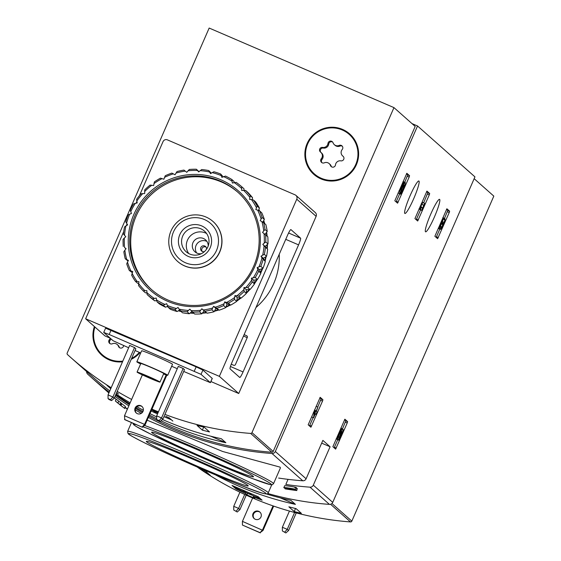 <?xml version="1.0" encoding="UTF-8"?>
<svg xmlns="http://www.w3.org/2000/svg" width="561" height="561" viewBox="0 0 561 561"><rect width="100%" height="100%" fill="white"/><g stroke="black" fill="none" stroke-linecap="round" stroke-linejoin="round"><path stroke-width="0.84" d="M332.876 446.696L344.882 419.2L347.624 421.634L347.224 422.973L335.618 449.13L332.876 446.696M434.88 236.265L446.886 208.769L449.627 211.202L449.228 212.542L437.622 238.691L434.88 236.265M288.052 479.346L285.822 484.445A310.254 307.47 -48.4 0 0 310.002 487.172A3.338 3.303 -48.4 0 0 313.311 485.167L330.085 446.766L322.877 440.378L306.103 478.778A3.338 3.303 131.6 0 1 302.793 480.784A310.254 307.47 131.6 0 1 278.614 478.056M412.005 123.602L417.545 125.987L474.95 176.869L332.736 502.383A3.338 3.303 131.6 0 1 329.426 504.388A310.254 307.47 131.6 0 1 267.751 493.491M417.545 125.987L275.332 451.5A3.338 3.303 131.6 0 1 272.022 453.505A310.254 307.47 131.6 0 1 148.37 417.377M430.806 214.007A17.679 2.244 113.3 0 0 425.582 231.819A17.679 2.244 113.3 0 0 434.635 216.469A17.679 2.244 113.3 0 0 439.565 199.337A17.679 2.244 113.3 0 0 430.806 214.007M410.112 195.67A17.679 2.244 113.3 0 0 404.888 213.475A17.679 2.244 113.3 0 0 413.948 198.124A17.679 2.244 113.3 0 0 418.871 181A17.679 2.244 113.3 0 0 410.112 195.67M394.832 200.768L406.83 173.272L409.579 175.705L409.172 177.045L397.574 203.194L394.832 200.768M414.944 218.594L426.942 191.098L429.691 193.531L429.291 194.87L417.686 221.02L414.944 218.594M308.178 424.81L320.184 397.314L322.926 399.741L322.526 401.087L310.92 427.237L308.178 424.81M294.834 487.677C301.713 488.028 283.859 485.069 284.616 485.854L283.817 487.691A310.254 307.47 -48.4 0 0 286.51 488.119L292.709 489.052L285.149 488.869A310.254 307.47 -48.4 0 0 296.762 490.552L297.295 488.484A310.254 307.47 131.6 0 1 295.949 488.315M115.37 401.01L115.636 401.241A310.254 307.47 -48.4 0 0 119.128 404.081L119.816 404.684A310.254 307.47 -48.4 0 0 121.954 406.381L121.274 405.771A310.254 307.47 -48.4 0 0 124.808 408.506L124.542 408.275A310.254 307.47 131.6 0 1 121.008 405.54L120.72 405.287A310.254 307.47 131.6 0 1 118.581 403.59L118.862 403.843A310.254 307.47 131.6 0 1 117.494 402.742L120.054 404.698L120.853 402.861A310.254 307.47 131.6 0 1 118.715 401.164L116.169 399.173L115.37 401.01L117.915 403.001L118.715 401.164M124.808 408.506L125.341 406.437A310.254 307.47 131.6 0 1 121.807 403.703L121.52 403.45A310.254 307.47 131.6 0 1 120.832 402.91M144.465 425.434A76.731 3.184 23.6 0 1 219.681 456.752A76.731 3.184 23.6 0 1 273.123 483.056A76.731 3.184 23.6 0 1 273.53 483.68L280.409 467.937L280.079 467.131L222.647 451.479L147.143 420.189M141.253 413.394A310.254 307.47 131.6 0 1 135.306 409.874M128.841 405.834A310.254 307.47 131.6 0 1 115.019 396.41M109.255 392.146A310.254 307.47 131.6 0 1 91.387 377.476A310.254 307.47 131.6 0 1 87.684 374.138A3.338 3.303 131.6 0 1 86.618 371.557M116.12 399.292A310.254 307.47 131.6 0 1 114.402 397.826M114.444 397.861A310.254 307.47 -48.4 0 0 116.092 399.355M125.32 407.349A310.254 307.47 -48.4 0 0 127.424 409.081M296.762 490.552L296.496 490.321A310.254 307.47 131.6 0 1 287.709 489.087L294.034 489.508C300.906 489.865 283.06 486.899 283.817 487.691M283.859 487.6L284.616 485.854M284.785 488.547L285.065 487.895M296.496 490.321L297.295 488.484M120.054 404.698A310.254 307.47 131.6 0 1 117.915 403.001M121.008 405.54L121.807 403.703M124.542 408.275L125.341 406.437M120.72 405.287L121.52 403.45M295.444 489.43L294.034 489.508M247.899 485.447A55.588 2.307 23.6 0 1 248.186 485.791A55.588 2.307 23.6 0 1 196.329 465.763A55.588 2.307 23.6 0 1 146.4 441.325A55.588 2.307 23.6 0 1 195.992 460.574A55.588 2.307 23.6 0 1 247.899 485.447M253.193 476.289A55.588 2.307 23.6 0 1 253.481 476.633A55.588 2.307 23.6 0 1 201.623 456.605A55.588 2.307 23.6 0 1 151.694 432.166A55.588 2.307 23.6 0 1 201.287 451.416A55.588 2.307 23.6 0 1 253.193 476.289M321.67 443.141L330.085 446.766M406.466 173.777L407.756 174.92L404.74 182.234M399.649 193.889L396.122 201.911M399.081 190.621L399.783 190.922L399.79 193.685L401.185 190.782A3.801 0.484 -66.7 0 1 402.728 186.967A3.801 0.484 -66.7 0 1 404.039 185.039A3.801 0.484 -66.7 0 1 403.212 188.173A3.801 0.484 -66.7 0 1 401.248 191.911L400.463 194.239L398.717 193.222M398.065 192.942L399.79 193.685M400.771 191.708L401.248 191.911M402.896 181.918A6.655 0.849 -66.7 0 1 403.345 181.638L405.168 182.423A6.655 0.849 -66.7 0 1 403.85 187.57A6.655 0.849 -66.7 0 1 400.463 194.239M402.882 181.911L403.85 182.451L400.884 189.246L400.884 190.368A6.655 0.849 -66.7 0 1 405.168 182.423M403.583 182.213L399.783 190.922M446.514 209.274L447.804 210.417L444.396 218.643M439.824 229.091L436.17 237.408M438.274 228.075L439.642 228.664L440.708 226.223A3.043 0.386 -66.7 0 1 441.311 223.902A3.043 0.386 -66.7 0 1 442.825 220.894L441.942 224.183L442.208 224.414L443.891 221.833A3.043 0.386 -66.7 0 1 442.692 225.038A3.043 0.386 -66.7 0 1 441.479 226.91A3.043 0.386 -66.7 0 1 441.465 226.896L440.399 229.337L438.709 228.257M441.311 223.909L441.942 224.183M441.269 224.014L442.208 224.414M440.581 226.518L441.465 226.896M439.642 228.664A5.708 0.722 -66.7 0 1 441.304 223.04A5.708 0.722 -66.7 0 1 444.179 218.201A5.708 0.722 -66.7 0 1 444.003 219.884A5.708 0.722 -66.7 0 1 444.943 218.874A5.708 0.722 -66.7 0 1 443.351 224.4A5.708 0.722 -66.7 0 1 440.427 229.351A5.708 0.722 -66.7 0 1 440.399 229.337M426.577 191.603L427.868 192.746L423.646 202.83M420.554 209.898L416.234 219.737M420.182 206.182L420.883 206.483L420.273 209.085L420.652 209.421L421.262 206.82L422.517 207.928L421.795 210.431L424.572 203.229L423.583 205.494L421.949 204.043L420.883 206.483M419.13 208.587L420.273 209.085M419.06 208.734L420.652 209.421M421.143 207.339L422.517 207.928M421.795 210.431L419.972 209.646L419.852 209.071M419.705 209.407L421.528 210.193M422.019 204.113L422.749 202.444L424.572 203.229M421.248 203.741L421.949 204.043M344.51 419.705L345.8 420.848L342.343 429.193M337.729 439.74L334.167 447.839M336.27 438.506L337.638 439.095L338.704 436.661A3.043 0.386 -66.7 0 1 339.594 433.66A3.043 0.386 -66.7 0 1 341.123 431.079A3.043 0.386 -66.7 0 1 340.983 432.145L338.606 439.95L338.97 440.273L343.535 429.831L339.826 437.482L341.908 430.638A5.708 0.722 -66.7 0 0 342.175 428.632A5.708 0.722 -66.7 0 0 339.3 433.478A5.708 0.722 -66.7 0 0 337.638 439.095M338.97 440.273L337.147 439.487L336.902 438.779M336.782 439.165L338.606 439.95M342.259 429.158L343.269 429.593M319.812 397.812L321.102 398.955L317.757 407.041M313.15 417.587L309.469 425.953M313.417 412.391L314.118 412.693L313.592 417.777L315.338 413.773L316.025 414.383L317.091 411.942L316.404 411.339L317.884 407.097L316.138 411.101L315.85 410.848L314.384 415.105L315.184 410.259L314.118 412.693M313.592 417.777L311.762 416.991L313.326 417.545M315.226 414.039L316.025 414.383M316.074 406.318L317.884 407.097M315.142 410.54L315.85 410.848M314.672 413.366L315.072 413.541M314.483 409.958L315.184 410.259M158.111 412.559L157.676 412.174A310.254 307.47 131.6 0 1 151.751 409.649M172.851 421.087L168.91 417.587M111.19 387.728A310.254 307.47 131.6 0 1 70.693 357.441A310.254 307.47 131.6 0 1 67.495 354.566A1.332 1.325 131.6 0 1 67.18 353.058L209.169 28.05L393.962 107.614L251.966 432.622A1.332 1.325 131.6 0 1 250.641 433.422A310.254 307.47 131.6 0 1 164.941 414.397M158.426 411.844A310.254 307.47 131.6 0 1 151.968 409.137M131.632 399.446A310.254 307.47 131.6 0 1 117.214 391.396M393.962 107.614L415.189 126.428L273.193 451.437A1.332 1.325 131.6 0 1 271.868 452.236A310.254 307.47 131.6 0 1 148.91 416.15M142.333 412.489A310.254 307.47 131.6 0 1 135.629 408.52M129.374 404.614A310.254 307.47 131.6 0 1 115.559 395.189M109.795 390.919A310.254 307.47 131.6 0 1 91.92 376.256L70.693 357.441M197.03 425.413A310.254 307.47 -48.4 0 0 204.19 427.202L209.534 431.935A310.254 307.47 131.6 0 1 202.367 430.147L197.03 425.413M110.755 388.717L106.934 385.323A310.254 307.47 -48.4 0 0 111.071 387.995M116.583 392.84A310.254 307.47 131.6 0 0 118.483 394.025L116.737 392.483M161.014 420.806A310.254 307.47 -48.4 0 0 225.866 442.727L221.322 438.702A310.254 307.47 131.6 0 1 162.459 419.509M156.673 416.879A310.254 307.47 131.6 0 1 149.997 413.66M143.35 410.245A310.254 307.47 131.6 0 1 136.961 406.774M130.145 402.847A310.254 307.47 131.6 0 1 116.085 393.976M115.931 394.327L118.266 396.403A310.254 307.47 -48.4 0 0 129.71 403.85M136.085 407.7A310.254 307.47 -48.4 0 0 142.929 411.592M149.387 415.056A310.254 307.47 -48.4 0 0 156.68 418.737M140.019 352.638A27.019 26.781 131.6 0 1 131.225 359.328M122.508 361.81A27.019 26.781 131.6 0 1 94.395 326.537M356.368 164.731A27.019 26.781 131.6 0 1 313.823 174.359A27.019 26.781 131.6 0 1 311.706 136.372A27.019 26.781 131.6 0 1 356.368 164.731M314.027 174.534A27.019 26.781 131.6 0 1 312.105 136.723A27.019 26.781 131.6 0 1 349.875 134.086M102.095 355.457A27.019 26.781 131.6 0 1 94.795 326.895M216.518 250.437A23.618 23.408 131.6 0 1 176.063 255.269A23.618 23.408 131.6 0 1 192.423 217.808A23.618 23.408 131.6 0 1 216.518 250.437M210.2 247.717A16.683 16.528 131.6 0 1 181.624 251.125A16.683 16.528 131.6 0 1 193.18 224.673A16.683 16.528 131.6 0 1 210.2 247.717M219.624 251.91A26.69 26.451 131.6 0 1 177.606 261.419A26.69 26.451 131.6 0 1 175.516 223.902A26.69 26.451 131.6 0 1 219.624 251.91M207.858 246.833A13.794 13.667 131.6 0 1 186.147 251.749A13.794 13.667 131.6 0 1 185.06 232.359A13.794 13.667 131.6 0 1 207.858 246.833M188.748 253.558A13.794 13.667 131.6 0 1 206.553 233.474M201.322 253.712A8.008 7.938 131.6 0 1 194.309 240.557A8.008 7.938 131.6 0 1 208.215 245.935M196.673 252.976A8.008 7.938 131.6 0 1 206.925 241.405M204.414 251.601A3.001 2.973 131.6 0 1 201.329 246.777A3.001 2.973 131.6 0 1 206.49 249.259M202.191 251.426A3.001 2.973 131.6 0 1 206.041 247.078M169.499 418.113A14.677 0.61 -156.4 0 0 165.825 416.318M158.013 412.784A14.677 0.61 -156.4 0 0 152.592 410.477L151.575 410.042M152.767 410.091L152.592 410.477M151.147 411.031A14.677 0.61 -156.4 0 0 157.529 413.906M163.959 416.648L171.519 419.901M157.971 412.882L153.441 410.933L155.839 413.064L157.571 413.808M156.246 412.139L155.839 413.064M203.706 427.082L202.367 430.147M118.266 396.403L122.838 398.366M210.698 436.199L225.866 442.727M342.294 130.005A26.353 26.122 131.6 0 1 351.298 171.456A26.353 26.122 131.6 0 1 309.693 140.131A26.353 26.122 131.6 0 1 342.294 130.005M322.617 147.41A4.614 4.572 -48.4 0 0 327.996 143.406A2.637 2.609 -48.4 0 1 333.066 142.803A4.614 4.572 131.6 0 0 339.181 145.432A2.637 2.609 -48.4 0 1 342.203 149.521A4.614 4.572 -48.4 0 0 342.932 156.161A2.637 2.609 -48.4 0 1 340.885 160.853A4.614 4.572 -48.4 0 0 335.499 164.857A2.637 2.609 -48.4 0 1 330.429 165.46A4.614 4.572 -48.4 0 0 324.321 162.83A2.637 2.609 -48.4 0 1 321.299 158.742A4.614 4.572 -48.4 0 0 320.562 152.108A2.637 2.609 -48.4 0 1 322.617 147.41L323.353 148.062A4.614 4.572 -48.4 0 0 328.732 144.058L327.996 143.406M349.23 134.409L349.629 134.766A26.353 26.122 131.6 0 1 351.698 171.813A26.353 26.122 131.6 0 1 314.672 174.212L314.272 173.854M332.68 142.094A2.637 2.609 -48.4 0 0 328.732 144.058M334.335 144.668L335.064 145.32A4.614 4.572 -48.4 0 0 339.917 146.084L339.181 145.432M342.287 146.232A2.637 2.609 -48.4 0 0 339.917 146.084M329.167 163.595L329.903 164.247A4.614 4.572 -48.4 0 1 331.165 166.112A2.637 2.609 -48.4 0 0 331.551 166.82M320.857 152.347L321.593 152.999A4.614 4.572 -48.4 0 1 322.035 159.394A2.637 2.609 -48.4 0 0 321.944 162.683M323.353 148.062A2.637 2.609 -48.4 0 0 320.878 152.361M139.38 352.364A26.353 26.122 131.6 0 1 131.639 358.388M122.817 361.109A26.353 26.122 131.6 0 1 94.935 327.014M123.602 345.569A4.614 4.572 -48.4 0 0 123.574 345.779A2.637 2.609 -48.4 0 1 118.504 346.389A4.614 4.572 -48.4 0 0 112.389 343.76A2.637 2.609 -48.4 0 1 109.367 339.664A4.614 4.572 -48.4 0 0 110.208 338.178L104.991 335.934L85.637 318.774L123.736 231.574M139.899 352.589A26.353 26.122 131.6 0 1 131.33 359.089M122.635 361.529A26.353 26.122 131.6 0 1 102.74 355.134L102.34 354.783M117.235 344.517L117.971 345.169A4.614 4.572 -48.4 0 1 119.234 347.042A2.637 2.609 -48.4 0 0 119.619 347.75M110.945 338.83A4.614 4.572 -48.4 0 1 110.103 340.317A2.637 2.609 -48.4 0 0 110.019 343.613M108.042 394.923L129.661 345.443L134.521 347.54L135.86 348.718L114.241 398.198L111.555 400.617L109.129 399.565L108.056 398.619L110.489 399.67L112.908 397.02L108.042 394.923L108.056 398.619M114.241 398.198L112.908 397.02L134.521 347.54M111.555 400.617L110.489 399.67M156.673 415.862L178.293 366.382L183.152 368.472L184.485 369.657L162.872 419.137L160.187 421.549L157.753 420.505L156.687 419.558L159.121 420.603L161.533 417.952L156.673 415.862L156.687 419.558M162.872 419.137L161.533 417.952L183.152 368.472M160.187 421.549L159.121 420.603M287.59 235.136L232.079 362.196A6.669 0.849 113.3 0 0 230.073 368.9L239.722 377.448A6.669 0.849 113.3 0 0 239.75 377.469A6.669 0.849 113.3 0 0 243.06 371.929L298.571 244.869A6.669 0.849 113.3 0 0 300.57 238.166L290.928 229.617A6.669 0.849 113.3 0 0 290.9 229.596A6.669 0.849 113.3 0 0 287.59 235.136M255.977 307.491A66.058 65.462 -48.4 0 0 279.224 254.287M126.316 225.669L127.059 223.965M136.155 203.145L136.898 201.441M139.437 195.635L163.034 141.617A3.338 3.303 131.6 0 1 167.409 139.871L295.058 194.835A3.338 3.303 131.6 0 1 296.762 199.197L219.365 376.354L238.727 393.513L210.915 381.536M295.935 195.389L315.296 212.549A3.338 3.303 131.6 0 1 316.124 216.357L238.727 393.513M212.212 378.416L202.9 370.071L196.154 366.859L105.643 328.192M219.365 376.354L85.637 318.774M243.502 336.053L247.205 337.645M244.119 334.644L246.602 335.716A1.332 1.325 131.6 0 1 247.282 337.463L235.445 364.559A1.332 1.325 131.6 0 1 233.699 365.26L231.251 364.201M183.706 371.452L210.41 382.679L201.027 374.348L109.185 334.496L103.771 332.47L113.119 340.751L128.651 347.75M135.075 350.513L140.706 352.932M171.652 366.263L177.283 368.682M140.622 363.97A16.844 0.701 23.6 0 1 136.835 361.803L141.638 350.807A16.844 0.701 23.6 0 1 155.39 356.053A16.844 0.701 23.6 0 1 172.515 364.292L167.711 375.288A16.844 0.701 23.6 0 1 163.546 373.984M166.82 375.148L145.103 424.859L142.417 427.272L124.787 419.684L124.507 415.75L142.361 374.888M142.206 406.69A4.334 4.299 -48.4 0 0 136.477 413.155M143.027 411.388A4.334 4.299 131.6 0 1 136.197 412.931A4.334 4.299 131.6 0 1 135.86 406.837A4.334 4.299 131.6 0 1 143.027 411.388M166.175 374.937L144.57 424.389L124.507 415.75M142.417 427.272L124.521 419.446M142.15 427.04L144.57 424.389L145.103 424.859M147.284 375.989A12.51 0.519 23.6 0 1 159.997 382.104A12.51 0.519 23.6 0 1 148.328 377.574A12.51 0.519 23.6 0 1 137.066 372.09A12.51 0.519 23.6 0 1 147.284 375.989M147.634 376.298A9.004 0.372 23.6 0 1 156.785 380.702A9.004 0.372 23.6 0 1 148.385 377.441A9.004 0.372 23.6 0 1 140.278 373.493A9.004 0.372 23.6 0 1 147.634 376.298M137.066 372.09L140.804 363.535A12.51 0.519 23.6 0 1 151.021 367.434A12.51 0.519 23.6 0 1 163.735 373.556L159.997 382.104M136.835 361.803A16.844 0.701 23.6 0 1 150.586 367.055A16.844 0.701 23.6 0 1 167.711 375.288M258.887 209.519A70.055 69.431 131.6 0 1 259.645 210.936M263.747 220.508A70.055 69.431 131.6 0 1 264.701 223.53M266.643 232.24A70.055 69.431 131.6 0 1 267.148 236.223M267.464 244.379A70.055 69.431 131.6 0 1 267.232 248.818M266.152 256.559A70.055 69.431 131.6 0 1 265.08 261.174M262.716 268.396A70.055 69.431 131.6 0 1 260.767 272.941M257.233 279.511A70.055 69.431 131.6 0 1 254.442 283.747M249.848 289.539A70.055 69.431 131.6 0 1 246.342 293.242M240.788 298.143A70.055 69.431 131.6 0 1 236.735 301.138M230.326 305.037A70.055 69.431 131.6 0 1 225.95 307.197M218.797 309.967A70.055 69.431 131.6 0 1 214.344 311.257M206.574 312.765A70.055 69.431 131.6 0 1 202.283 313.22M193.882 313.333A70.055 69.431 131.6 0 1 190.151 313.052M180.923 311.488A70.055 69.431 131.6 0 1 178.307 310.801M168.069 307.014A70.055 69.431 131.6 0 1 167.101 306.558M187.991 170.782A70.391 69.76 131.6 0 1 197.451 170.481L198.734 171.939L200.2 170.635A70.391 69.76 131.6 0 1 209.548 171.982L210.564 173.644L212.233 172.613A70.391 69.76 131.6 0 1 221.188 175.572L221.897 177.381L223.713 176.659A70.391 69.76 131.6 0 1 232.009 181.133L232.394 183.04L234.309 182.641A70.391 69.76 131.6 0 1 241.686 188.496L241.728 190.445L243.684 190.389A70.391 69.76 131.6 0 1 249.918 197.444L249.624 199.379L251.559 199.653A70.391 69.76 131.6 0 1 256.468 207.703L255.844 209.555L257.688 210.165A70.391 69.76 131.6 0 1 261.124 218.958L260.185 220.676L261.903 221.602A70.391 69.76 131.6 0 1 263.754 230.866L262.534 232.401L264.056 233.614A70.391 69.76 131.6 0 1 264.266 243.074L262.8 244.379L264.091 245.83A70.391 69.76 131.6 0 1 262.66 255.199L260.991 256.23L262.008 257.892A70.391 69.76 131.6 0 1 258.972 266.882L257.155 267.611L257.864 269.427A70.391 69.76 131.6 0 1 253.32 277.765L251.405 278.172L251.791 280.079A70.391 69.76 131.6 0 1 245.879 287.52L243.923 287.583L243.972 289.539A70.391 69.76 131.6 0 1 236.861 295.843L234.933 295.57L234.638 297.505A70.391 69.76 131.6 0 1 226.56 302.491L224.709 301.881L224.084 303.739A70.391 69.76 131.6 0 1 215.277 307.253L213.559 306.334L212.626 308.052A70.391 69.76 131.6 0 1 203.348 309.995L201.827 308.781L200.607 310.317A70.391 69.76 131.6 0 1 191.154 310.619L189.863 309.16L188.398 310.464A70.391 69.76 131.6 0 1 179.05 309.118L178.04 307.456L176.371 308.487A70.391 69.76 131.6 0 1 167.416 305.528L166.701 303.711L164.885 304.441A70.391 69.76 131.6 0 1 156.589 299.967L156.21 298.052L154.296 298.459A70.391 69.76 131.6 0 1 146.919 292.604L146.87 290.647L144.92 290.71A70.391 69.76 131.6 0 1 138.679 283.656L138.974 281.72L137.045 281.44A70.391 69.76 131.6 0 1 132.137 273.396L132.761 271.545L130.909 270.935A70.391 69.76 131.6 0 1 127.48 262.141L128.413 260.423L126.702 259.498A70.391 69.76 131.6 0 1 124.851 250.234L126.071 248.698L124.549 247.485A70.391 69.76 131.6 0 1 124.332 238.025L125.797 236.721L124.514 235.269A70.391 69.76 131.6 0 1 125.945 225.901L127.613 224.87L126.597 223.208A70.391 69.76 131.6 0 1 129.626 214.211L131.449 213.489L130.208 210.095A71.724 71.079 131.6 0 1 133.623 203.825L137.193 202.928L136.589 199.344A71.724 71.079 131.6 0 1 141.035 193.755L144.675 193.517L144.724 189.856A71.724 71.079 131.6 0 1 150.067 185.109L153.665 185.53L154.373 181.904A71.724 71.079 131.6 0 1 160.446 178.153L163.889 179.218L165.236 175.74A71.724 71.079 131.6 0 1 171.862 173.097L175.039 174.766L176.988 171.554A71.724 71.079 131.6 0 1 183.959 170.095L186.771 172.318L189.267 169.464A71.724 71.079 131.6 0 1 196.378 169.24L199.022 171.687M200.2 170.635L201.708 169.534A71.724 71.079 131.6 0 1 208.734 170.551L211.343 173.167M223.713 176.659L225.55 176.098A71.724 71.079 131.6 0 1 231.784 179.457L233.986 181.413L234.239 182.655M234.309 182.641L236.23 182.388A71.724 71.079 131.6 0 1 241.777 186.785L243.979 188.741L244.021 190.396M243.684 190.389L245.641 190.445L247.843 192.402A71.724 71.079 131.6 0 1 252.534 197.703L250.332 195.754L249.918 197.444M245.641 190.445A71.724 71.079 131.6 0 1 250.332 195.754M251.559 199.653L253.495 200.032L255.697 201.988A71.724 71.079 131.6 0 1 259.392 208.033L257.183 206.083L256.468 207.703M253.495 200.032A71.724 71.079 131.6 0 1 257.183 206.083M257.688 210.165L259.554 210.859L261.756 212.808A71.724 71.079 131.6 0 1 264.336 219.414L262.134 217.465L261.124 218.958M259.554 210.859A71.724 71.079 131.6 0 1 262.134 217.465M261.903 221.602L265.837 224.533A71.724 71.079 131.6 0 1 267.232 231.504L265.03 229.547L263.754 230.866M263.635 222.584A71.724 71.079 131.6 0 1 265.03 229.547M264.056 233.614L267.814 236.812A71.724 71.079 131.6 0 1 267.976 243.923L265.774 241.973L264.266 243.074M265.612 234.863A71.724 71.079 131.6 0 1 265.774 241.973M264.091 245.83L267.632 249.266A71.724 71.079 131.6 0 1 266.552 256.307L264.35 254.357L262.66 255.199M265.43 247.31A71.724 71.079 131.6 0 1 264.35 254.357M262.008 257.892L265.29 261.517A71.724 71.079 131.6 0 1 263.011 268.277L260.809 266.321L258.972 266.882M263.088 259.568A71.724 71.079 131.6 0 1 260.809 266.321M257.864 269.427L258.656 271.244L260.865 273.193A71.724 71.079 131.6 0 1 257.45 279.462L255.248 277.513L253.32 277.765M258.656 271.244A71.724 71.079 131.6 0 1 255.248 277.513M251.791 280.079L252.282 281.987L254.484 283.943A71.724 71.079 131.6 0 1 250.038 289.532L247.836 287.583L245.879 287.52M252.282 281.987A71.724 71.079 131.6 0 1 247.836 287.583M243.972 289.539L244.14 291.482L246.349 293.431A71.724 71.079 131.6 0 1 241.006 298.179L238.804 296.222L236.861 295.843M244.14 291.482A71.724 71.079 131.6 0 1 238.804 296.222M234.638 297.505L234.498 299.434L236.7 301.383A71.724 71.079 131.6 0 1 230.627 305.135L228.425 303.178L226.56 302.491M234.498 299.434A71.724 71.079 131.6 0 1 228.425 303.178M224.084 303.739L223.629 305.591L225.838 307.547A71.724 71.079 131.6 0 1 219.211 310.191L215.277 307.253M223.629 305.591A71.724 71.079 131.6 0 1 217.009 308.234M212.626 308.052L211.883 309.784L214.085 311.734A71.724 71.079 131.6 0 1 207.114 313.192L203.348 309.995M211.883 309.784A71.724 71.079 131.6 0 1 204.912 311.243M200.607 310.317L199.597 311.874L201.799 313.823A71.724 71.079 131.6 0 1 194.695 314.048L191.154 310.619M199.597 311.874A71.724 71.079 131.6 0 1 192.493 312.098M188.398 310.464L187.164 311.804L189.366 313.753A71.724 71.079 131.6 0 1 182.339 312.736L179.05 309.118M187.164 311.804A71.724 71.079 131.6 0 1 180.137 310.787M176.371 308.487L174.941 309.567L177.143 311.516A71.724 71.079 131.6 0 1 170.411 309.3L168.209 307.344L167.416 305.528M174.941 309.567A71.724 71.079 131.6 0 1 168.209 307.344M164.885 304.441L163.314 305.24L165.523 307.19A71.724 71.079 131.6 0 1 159.289 303.831L157.08 301.874L156.589 299.967M163.314 305.24A71.724 71.079 131.6 0 1 157.08 301.874M154.296 298.459L152.641 298.95L154.843 300.899A71.724 71.079 131.6 0 1 149.296 296.503L147.094 294.546L146.919 292.604M152.641 298.95A71.724 71.079 131.6 0 1 147.094 294.546M144.92 290.71L143.23 290.886L145.432 292.842L146.933 292.793M143.23 290.886A71.724 71.079 131.6 0 1 138.539 285.584L138.679 283.656M137.045 281.44L135.376 281.299L137.578 283.256L138.714 283.417M135.376 281.299A71.724 71.079 131.6 0 1 131.681 275.255L132.137 273.396M130.909 270.935L129.318 270.479L132.368 272.709M129.318 270.479A71.724 71.079 131.6 0 1 126.73 263.873L127.48 262.141M126.702 259.498L125.236 258.754L128.076 261.047M125.236 258.754A71.724 71.079 131.6 0 1 123.841 251.784L124.851 250.234M124.549 247.485L125.966 248.832M123.259 246.475A71.724 71.079 131.6 0 1 123.097 239.365L124.332 238.025M124.514 235.269L123.441 234.021A71.724 71.079 131.6 0 1 124.514 226.981L125.945 225.901M126.597 223.208L125.783 221.77A71.724 71.079 131.6 0 1 128.062 215.01L129.626 214.211M130.741 211.672A70.391 69.76 131.6 0 1 135.278 203.327M136.814 201.02A70.391 69.76 131.6 0 1 142.725 193.58M144.633 191.56A70.391 69.76 131.6 0 1 151.736 185.249M153.959 183.594A70.391 69.76 131.6 0 1 162.045 178.608M164.52 177.36A70.391 69.76 131.6 0 1 173.328 173.84M175.979 173.047A70.391 69.76 131.6 0 1 185.249 171.105M196.378 169.24L197.451 170.481M208.734 170.551L209.548 171.982M231.784 179.457L232.009 181.133M241.777 186.785L241.686 188.496M133.82 214.505A66.387 65.791 131.6 0 1 247.541 200.929A66.387 65.791 131.6 0 1 201.546 306.208A66.387 65.791 131.6 0 1 133.82 214.505M135.166 215.151A65.055 64.473 131.6 0 1 237.584 191.981A65.055 64.473 131.6 0 1 242.682 283.431A65.055 64.473 131.6 0 1 151.288 289.35A65.055 64.473 131.6 0 1 135.166 215.151M151.786 289.792A65.055 64.473 131.6 0 1 136.169 216.034A65.055 64.473 131.6 0 1 238.081 192.43M213.075 221.525A26.69 26.451 131.6 0 1 215.228 259.098A26.69 26.451 131.6 0 1 177.669 261.475M258.824 209.716A70.055 69.431 131.6 0 1 259.392 210.796M263.6 220.768A70.055 69.431 131.6 0 1 264.371 223.236M266.398 232.542A70.055 69.431 131.6 0 1 266.812 235.922M267.113 244.687A70.055 69.431 131.6 0 1 266.91 248.446M265.704 256.833A70.055 69.431 131.6 0 1 264.792 260.704M262.183 268.607A70.055 69.431 131.6 0 1 260.549 272.394M256.643 279.63A70.055 69.431 131.6 0 1 254.322 283.151M249.238 289.56A70.055 69.431 131.6 0 1 246.328 292.632M240.192 298.059A70.055 69.431 131.6 0 1 236.826 300.549M229.779 304.854A70.055 69.431 131.6 0 1 226.132 306.664M218.327 309.714A70.055 69.431 131.6 0 1 214.59 310.808M206.21 312.477A70.055 69.431 131.6 0 1 202.556 312.877M193.552 313.038A70.055 69.431 131.6 0 1 190.417 312.814M180.593 311.194A70.055 69.431 131.6 0 1 178.531 310.661M167.991 306.839A70.055 69.431 131.6 0 1 167.255 306.495M223.215 176.855L220.655 173.987L221.188 175.572M252.219 199.786L252.534 197.703M258.565 210.487L259.392 208.033M262.857 222.142L264.336 219.414M264.967 234.344L267.232 231.504M267.632 249.266L265.136 246.447L267.976 243.923M265.29 261.517L263.326 258.305L266.552 256.307M260.865 273.193L259.491 269.68L263.011 268.277M254.484 283.943L253.74 280.241L257.45 279.462M246.349 293.431L246.258 289.651L250.038 289.532M236.7 301.383L237.268 297.639L241.006 298.179M225.838 307.547L227.044 303.95L230.627 305.135M214.085 311.734L215.901 308.403L219.211 310.191M201.799 313.823L204.162 310.857L207.114 313.192M189.366 313.753L191.925 311.474M177.143 311.516L179.618 309.995M165.523 307.19L167.753 306.299M154.843 300.899L156.729 300.507M212.233 172.613L213.923 171.771A71.724 71.079 131.6 0 1 220.655 173.987M201.827 308.781L204.162 310.857M213.559 306.334L215.901 308.403M224.709 301.881L227.044 303.95M234.933 295.57L237.268 297.639M243.923 287.583L246.258 289.651M251.405 278.172L253.74 280.241M257.155 267.611L259.491 269.68M260.991 256.23L263.326 258.305M262.8 244.379L265.136 246.447M245.388 493.512L246.959 494.907A310.254 307.47 -48.4 0 0 254.862 498.308L253.292 496.913L262.106 500.188L258.165 496.695L232.023 485.44L235.971 488.94L245.388 493.512L245.809 492.551M197.17 467.011A310.254 307.47 -48.4 0 0 350.499 521.926A1.332 1.325 -48.4 0 0 351.831 521.127L493.82 196.119L474.157 178.686M203.454 469.732A310.254 307.47 -48.4 0 0 204.989 470.7L210.333 475.433A310.254 307.47 131.6 0 1 204.12 471.464L200.957 468.652M296.04 508.603L301.376 513.336A310.254 307.47 131.6 0 1 294.216 511.548L288.873 506.814A310.254 307.47 -48.4 0 0 296.04 508.603M215.494 474.879A310.254 307.47 -48.4 0 0 295.416 504.374L280.248 497.838M295.416 504.374L290.879 500.349A310.254 307.47 131.6 0 1 266.419 493.968M246.959 494.907L247.639 493.35M253.292 496.913L253.719 495.938M235.971 488.94L236.314 488.14M233.348 486.043L234.835 487.369A14.677 0.61 -156.4 0 0 252.548 495.433L260.697 498.939M258.677 497.151A14.677 0.61 -156.4 0 0 255.816 495.742M243.046 490.349L245.017 492.102L251.707 494.977L249.687 493.189M245.353 491.345L245.017 492.102M204.569 470.434L204.12 471.464M295.556 508.49L294.216 511.548M284.813 532.003L287.225 529.353L288.564 530.538L285.879 532.95L282.379 530.958L285.879 532.95M289.441 511.064L282.365 527.263L282.379 530.958M282.365 527.263L287.225 529.353L294.595 512.481M288.564 530.538L296.257 512.915M236.181 511.064L238.6 508.413L239.933 509.598L237.247 512.011L233.748 510.019L237.247 512.011M239.912 492.186L233.734 506.324L233.748 510.019M233.734 506.324L238.6 508.413L244.701 494.451M239.933 509.598L246.244 495.16M273.67 506.106L263.018 530.482L242.429 521.372L242.443 525.068L260.073 532.655L262.485 530.005L273.025 505.882M260.949 517.004A4.334 4.299 131.6 0 1 254.119 518.546A4.334 4.299 131.6 0 1 253.046 513.603A4.334 4.299 131.6 0 1 259.869 512.06A4.334 4.299 131.6 0 1 260.949 517.004M242.429 521.372L252.639 497.993M260.129 512.305A4.334 4.299 -48.4 0 0 254.392 518.771M263.018 530.482L260.073 532.655M242.443 525.068L260.339 532.894M332.736 502.383L313.311 485.167M306.103 478.778L275.332 451.5M302.793 480.784L272.022 453.505M329.426 504.388L310.002 487.172M268.235 492.839C268.621 498.091 235.809 483.196 194.309 465.763C175.053 457.313 158.896 449.887 145.825 443.485C123.322 432.166 129.71 434.277 128.027 433.513L127.613 431.402A76.731 3.184 23.6 0 1 194.716 457.243A76.731 3.184 23.6 0 1 267.828 492.214A76.731 3.184 23.6 0 1 268.235 492.839L271.734 484.83M265.641 493.091A75.062 3.121 23.6 0 1 169.569 454.683A75.062 3.121 23.6 0 1 156.561 443.162A75.062 3.121 23.6 0 1 265.641 493.091M142.943 426.802A75.062 3.121 23.6 0 1 216.672 457.313A75.062 3.121 23.6 0 1 270.935 483.933A75.062 3.121 23.6 0 1 196.448 455.216A75.062 3.121 23.6 0 1 136.568 424.754M407.756 174.92L409.579 175.705M407.349 176.259L409.172 177.045M396.41 201.308L398.233 202.093M447.804 210.417L449.627 211.202M447.405 211.756L449.228 212.542M436.458 236.798L438.281 237.584M441.661 223.082L442.299 223.355M427.868 192.746L429.691 193.531M427.461 194.085L429.291 194.87M416.521 219.127L418.345 219.912M345.8 420.848L347.624 421.634M345.401 422.188L347.224 422.973M334.461 447.236L336.284 448.022M340.45 431.914L340.983 432.145M321.102 398.955L322.926 399.741M320.703 400.302L322.526 401.087M309.763 425.343L311.586 426.129M271.868 452.236L250.641 433.422M273.193 451.437L251.966 432.622M331.165 166.112L330.429 165.46M322.035 159.394L321.299 158.742M119.234 347.042L118.504 346.389M110.103 340.317L109.367 339.664M298.571 244.869L285.752 239.344M300.57 238.166L288.585 233.004M296.762 199.197L316.124 216.357M243.06 371.929L230.445 366.501M246.602 335.716L247.219 336.256M210.375 382.63L212.24 378.352M201.027 374.348L202.9 370.071M194.281 371.137L196.154 366.859M109.185 334.496L111.05 330.219M330.576 504.269L350.499 521.926M331.944 503.498L351.831 521.127M127.319 409.32L125.257 407.489M108.89 392.988L91.387 377.476M295.458 489.437L296.257 487.607M127.613 431.402L131.47 422.559M273.53 483.68L272.26 484.732L270.549 484.711L252.541 478.624L199.604 456.605L151.119 434.326L136.281 426.521L133.658 424.705L132.761 423.113M438.604 228.565L440.427 229.351M444.27 218.587L444.943 218.874M442.839 217.626L444.179 218.201M340.836 428.057L342.175 428.632M343.353 156.554L342.638 155.916M210.41 382.679L212.282 378.409M103.736 332.414L105.608 328.143"/></g></svg>
